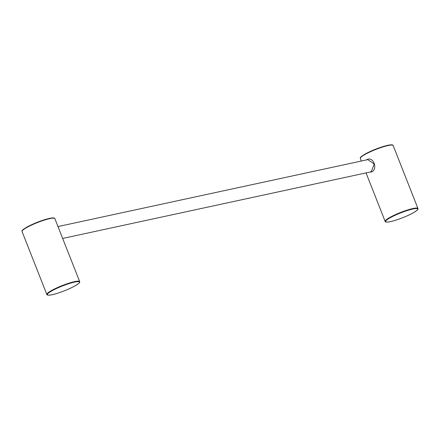 <?xml version="1.0" encoding="UTF-8"?>
<svg xmlns="http://www.w3.org/2000/svg" width="440" height="440" viewBox="0 0 440 440"><rect width="100%" height="100%" fill="white"/><g stroke="black" fill="none" stroke-linecap="round" stroke-linejoin="round"><path stroke-width="0.66" d="M366.438 159.935L366.977 159.572C373.269 156.129 378.175 168.955 371.74 171.886L369.391 172.178M370.436 171.952L371.349 171.595L374.215 163.982L367.78 159.643L57.992 226.573M360.338 158.422C360.762 157.713 358.495 158.153 364.969 154.138C371.998 150.37 379.335 147.488 386.986 145.486C394.18 144.084 392.398 145.261 393.14 145.503A17.628 2.667 158.5 0 0 382.426 147.097A17.628 2.667 158.5 0 0 364.898 154.517A17.628 2.667 158.5 0 0 360.338 158.422L361.367 161.029M365.019 154.115A17.248 2.607 -21.5 0 1 381.535 147.059A17.248 2.607 -21.5 0 1 392.519 145.112M413.276 212.801A17.248 2.607 158.5 0 0 412.836 209.011A17.248 2.607 158.5 0 0 390.104 217.806A17.248 2.607 158.5 0 0 390.544 221.595A17.248 2.607 158.5 0 0 413.276 212.801M389.714 217.514A17.628 2.667 -21.5 0 1 407.236 210.089A17.628 2.667 -21.5 0 1 417.956 208.494C417.5 209.226 419.848 208.72 413.325 212.779C406.208 216.893 391.897 222.03 387.288 222.096C385.688 222.035 384.978 221.81 385.154 221.414A17.628 2.667 -21.5 0 1 389.714 217.514M371.674 171.93L371.283 171.633M74.982 285.885A17.248 2.607 158.5 0 0 74.542 282.095A17.248 2.607 158.5 0 0 51.81 290.889A17.248 2.607 158.5 0 0 52.25 294.679A17.248 2.607 158.5 0 0 74.982 285.885M51.419 290.598A17.628 2.667 -21.5 0 1 68.942 283.179A17.628 2.667 -21.5 0 1 79.662 281.578C79.206 282.31 81.554 281.804 75.031 285.868C67.914 289.982 53.603 295.119 48.994 295.18C47.394 295.119 46.684 294.894 46.86 294.503A17.628 2.667 -21.5 0 1 51.419 290.598M22.044 231.506C22.468 230.802 20.201 231.242 26.675 227.222C33.704 223.454 41.041 220.572 48.692 218.57C55.886 217.173 54.104 218.345 54.846 218.587A17.628 2.667 158.5 0 0 44.132 220.181A17.628 2.667 158.5 0 0 26.604 227.607A17.628 2.667 158.5 0 0 22.044 231.506L46.86 294.503M26.725 227.2A17.248 2.607 -21.5 0 1 43.241 220.143A17.248 2.607 -21.5 0 1 54.225 218.196M370.442 171.952L62.667 238.441M54.846 218.587L79.662 281.578M393.14 145.503L417.956 208.494M366.042 172.898L385.154 221.414"/></g></svg>

